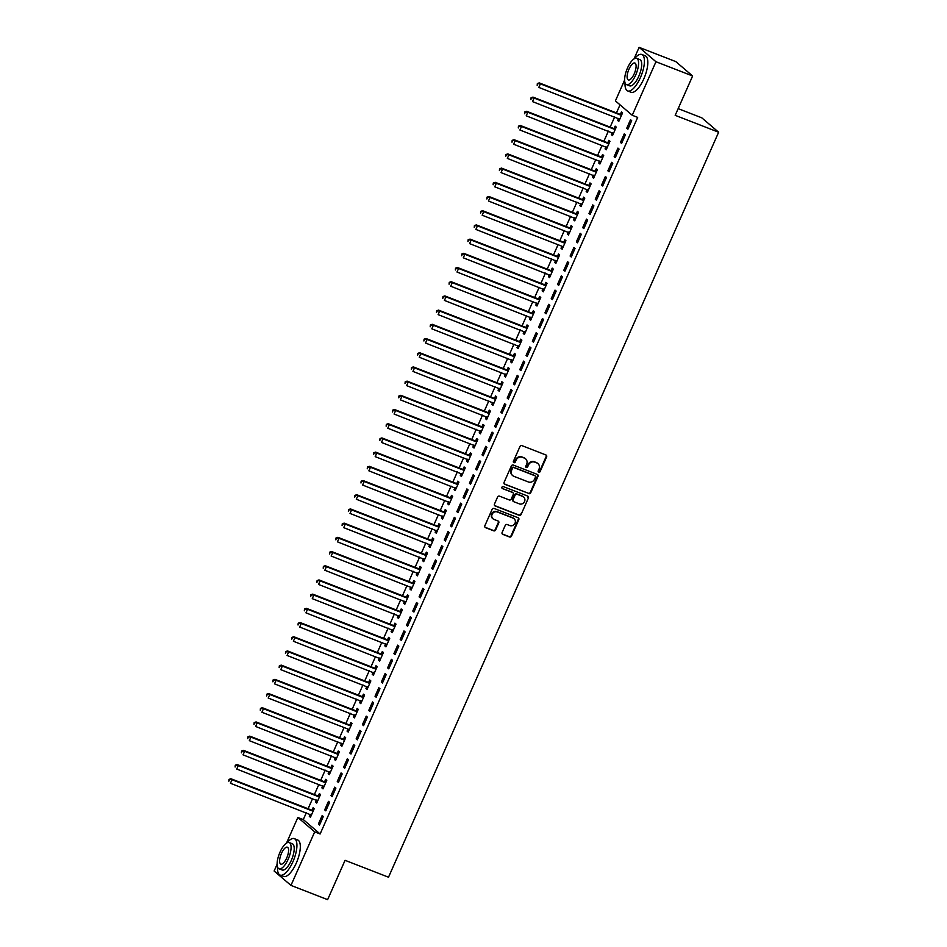 <?xml version="1.0" encoding="UTF-8"?>
<svg xmlns="http://www.w3.org/2000/svg" width="947" height="947" viewBox="0 0 947 947"><rect width="100%" height="100%" fill="white"/><g stroke="black" fill="none" stroke-linecap="round" stroke-linejoin="round"><path stroke-width="1.42" d="M538.701 472.293A1.077 0.994 130.5 0 0 540.062 471.677L546.632 456.868A1.539 1.421 130.5 0 0 545.91 454.962L521.927 445.635A1.539 1.421 130.5 0 0 519.974 446.511L513.416 461.319A1.077 0.994 130.5 0 0 513.913 462.657A1.077 0.994 130.5 0 0 515.275 462.041L516.127 460.124A4.913 4.534 130.5 0 1 522.365 457.318L524.366 458.099A4.913 4.534 130.5 0 1 526.65 464.219L525.81 466.137A1.077 0.994 130.5 0 0 526.307 467.475A1.077 0.994 130.5 0 0 527.668 466.859L528.521 464.941A4.913 4.534 130.5 0 1 534.759 462.148L536.76 462.917A4.913 4.534 130.5 0 1 539.044 469.037L538.204 470.955A1.077 0.994 130.5 0 0 538.701 472.293M538.239 471.902L538.239 471.902A1.077 0.994 130.5 0 0 539.612 471.286L546.17 456.478A1.539 1.421 130.5 0 0 546.04 455.022M513.452 462.266L513.452 462.266A1.077 0.994 130.5 0 0 514.825 461.651L515.665 459.733L516.127 460.124M525.845 467.084L525.845 467.084A1.077 0.994 130.5 0 0 527.219 466.469L528.071 464.551L528.521 464.941M502.111 532.463A1.539 1.421 130.5 0 0 502.833 534.368L509.557 536.996A1.539 1.421 130.5 0 0 511.51 536.12L518.802 519.666A1.539 1.421 130.5 0 0 518.08 517.749L494.097 508.432A1.539 1.421 130.5 0 0 492.144 509.308L484.852 525.751A1.539 1.421 130.5 0 0 485.574 527.668L493.707 530.829A1.539 1.421 130.5 0 0 495.648 529.953L498.773 522.91A1.539 1.421 130.5 0 0 498.051 520.992L494.026 519.43A4.108 3.8 130.5 0 1 492.416 513.748A4.108 3.8 130.5 0 1 497.329 511.972L513.12 518.116A4.108 3.8 130.5 0 1 514.73 523.786A4.108 3.8 130.5 0 1 509.817 525.573L507.19 524.543A1.539 1.421 130.5 0 0 505.236 525.419L502.111 532.463M306.319 812.751L303.289 819.581L320.122 833.976L637.674 117.392L632.241 115.274L615.408 100.891L624.618 80.093M320.122 833.976L314.7 831.857L290.966 885.398L274.133 871.015L277.116 864.28M633.993 58.939L639.13 47.35L675.791 61.602L692.624 75.985L675.187 115.333L718.643 132.225L388.507 877.206L345.063 860.314L327.626 899.65L290.966 885.398M692.624 75.985L655.963 61.733L632.241 115.274M528.769 493.636A1.539 1.421 130.5 0 0 530.722 492.76L538.014 476.317A1.539 1.421 130.5 0 0 537.292 474.4L513.31 465.072A1.539 1.421 130.5 0 0 511.356 465.948L504.064 482.402A1.539 1.421 130.5 0 0 504.787 484.308L528.319 493.245A1.539 1.421 130.5 0 0 530.273 492.369L537.553 475.927A1.539 1.421 130.5 0 0 537.423 474.459M528.402 497.992L521.122 514.434A1.539 1.421 130.5 0 1 519.169 515.31L495.174 505.994A1.539 1.421 130.5 0 1 494.464 504.076L497.577 497.033A1.539 1.421 130.5 0 1 499.531 496.157L509.261 499.945A1.539 1.421 130.5 0 0 511.214 499.069L513.286 494.393A1.539 1.421 130.5 0 0 512.564 492.487L502.443 488.545A1.077 0.994 130.5 0 1 502.017 487.066A1.077 0.994 130.5 0 1 503.307 486.592L527.692 496.074A1.539 1.421 130.5 0 1 528.402 497.992L521.122 514.434M718.643 132.225L701.798 117.83L678.159 108.633M324.691 809.874L325.827 810.845L329.603 802.322L328.467 801.351L324.691 809.874L326.028 810.395M316.487 800.061L315.588 802.097L316.724 803.068L320.5 794.545L319.364 793.574L318.346 795.871M337.274 781.464L338.41 782.447L342.187 773.924L341.05 772.953L337.274 781.464L338.612 781.985M329.071 771.663L328.171 773.687L329.307 774.67L333.084 766.147L331.947 765.176L330.929 767.472M349.857 753.066L350.994 754.037L354.77 745.514L353.633 744.543L349.857 753.066L351.195 753.587M341.666 743.253L340.754 745.289L341.903 746.26L345.667 737.737L344.53 736.766L343.512 739.074M362.441 724.668L363.589 725.639L367.365 717.116L366.217 716.145L362.441 724.668L363.79 725.189M354.249 714.855L353.349 716.891L354.486 717.862L358.262 709.339L357.126 708.368L356.108 710.664M375.036 696.258L376.172 697.241L379.948 688.718L378.812 687.747L375.036 696.258L376.373 696.779M366.832 686.457L365.933 688.481L367.069 689.463L370.845 680.94L369.709 679.97L368.691 682.266M387.619 667.86L388.755 668.831L392.532 660.308L391.395 659.337L387.619 667.86L388.957 668.381M379.416 658.047L378.516 660.083L379.652 661.053L383.428 652.53L382.292 651.56L381.274 653.868M400.202 639.462L401.339 640.432L405.115 631.909L403.978 630.939L400.202 639.462L401.54 639.983M391.999 629.648L391.099 631.685L392.236 632.655L396.012 624.132L394.875 623.162L393.857 625.458M412.785 611.064L413.934 612.034L417.71 603.511L416.562 602.541L412.785 611.064L414.123 611.573M404.594 601.25L403.694 603.286L404.831 604.257L408.607 595.734L407.47 594.763L406.452 597.06M425.381 582.654L426.517 583.624L430.293 575.113L429.157 574.131L425.381 582.654L426.718 583.174M417.177 572.84L416.278 574.876L417.414 575.847L421.19 567.336L420.054 566.353L419.036 568.662M437.964 554.255L439.1 555.226L442.876 546.703L441.74 545.732L437.964 554.255L439.301 554.776M429.76 544.442L428.861 546.478L429.997 547.449L433.773 538.926L432.637 537.955L431.619 540.252M450.547 525.857L451.683 526.828L455.46 518.305L454.323 517.334L450.547 525.857L451.885 526.366M442.344 516.044L441.444 518.08L442.58 519.051L446.357 510.528L445.22 509.557L444.202 511.853M463.13 497.447L464.267 498.418L468.043 489.907L466.907 488.924L463.13 497.447L464.468 497.968M454.939 487.634L454.039 489.67L455.176 490.641L458.952 482.13L457.815 481.147L456.785 483.455M475.725 469.049L476.862 470.02L480.638 461.497L479.502 460.526L475.725 469.049L477.063 469.57M467.522 459.236L466.622 461.272L467.759 462.243L471.535 453.72L470.399 452.749L469.381 455.045M488.309 440.651L489.445 441.622L493.221 433.099L492.085 432.128L488.309 440.651L489.646 441.16M480.105 430.838L479.206 432.874L480.342 433.844L484.118 425.321L482.982 424.351L481.964 426.647M500.892 412.241L502.028 413.212L505.805 404.7L504.668 403.718L500.892 412.241L502.23 412.762M492.689 402.428L491.789 404.464L492.925 405.434L496.702 396.923L495.565 395.941L494.547 398.249M513.475 383.843L514.612 384.813L518.388 376.29L517.251 375.32L513.475 383.843L514.813 384.364M505.284 374.029L504.372 376.066L505.52 377.036L509.297 368.513L508.148 367.543L507.13 369.839M526.07 355.445L527.207 356.415L530.983 347.892L529.847 346.922L526.07 355.445L527.408 355.954M517.867 345.631L516.967 347.667L518.104 348.638L521.88 340.115L520.743 339.144L519.725 341.441M538.654 327.035L539.79 328.005L543.566 319.494L542.43 318.512L538.654 327.035L539.991 327.555M530.45 317.221L529.551 319.257L530.687 320.228L534.463 311.717L533.327 310.734L532.309 313.043M551.237 298.636L552.373 299.607L556.149 291.084L555.013 290.113L551.237 298.636L552.575 299.157M543.033 288.823L542.134 290.859L543.27 291.83L547.046 283.307L545.91 282.336L544.892 284.633M563.82 270.238L564.957 271.209L568.733 262.686L567.596 261.715L563.82 270.238L565.158 270.759M555.629 260.425L554.717 262.461L555.865 263.432L559.63 254.909L558.493 253.938L557.475 256.235M576.403 241.828L577.552 242.799L581.328 234.288L580.18 233.305L576.403 241.828L577.753 242.349M568.212 232.015L567.312 234.051L568.449 235.022L572.225 226.511L571.088 225.528L570.07 227.836M588.998 213.43L590.135 214.401L593.911 205.878L592.775 204.907L588.998 213.43L590.336 213.951M580.795 203.617L579.895 205.653L581.032 206.624L584.808 198.101L583.672 197.13L582.654 199.426M601.582 185.032L602.718 186.003L606.494 177.48L605.358 176.509L601.582 185.032L602.919 185.553M593.378 175.219L592.479 177.255L593.615 178.225L597.391 169.702L596.255 168.732L595.237 171.028M614.165 156.622L615.301 157.593L619.078 149.081L617.941 148.099L614.165 156.622L615.503 157.143M605.962 146.809L605.062 148.845L606.198 149.815L609.975 141.304L608.838 140.322L607.82 142.63M626.748 128.224L627.897 129.194L631.673 120.671L630.524 119.701L626.748 128.224L628.086 128.745M618.557 118.411L617.657 120.447L618.793 121.417L622.57 112.894L621.433 111.924L620.415 114.22M620.025 104.833L616.45 112.906M614.674 116.907L610.152 127.099M608.376 131.1L603.866 141.304M602.091 145.305L597.569 155.509M595.793 159.51L591.271 169.702M589.496 173.703L584.986 183.907M583.21 187.908L578.688 198.112M576.912 202.113L572.39 212.306M570.627 216.307L566.105 226.511M564.329 230.512L559.807 240.716M558.032 244.717L553.522 254.909M551.746 258.91L547.224 269.114M545.448 273.115L540.926 283.319M539.163 287.32L534.641 297.512M532.865 301.513L528.343 311.717M526.568 315.718L522.046 325.922M520.282 329.923L515.76 340.115M513.984 344.116L509.462 354.32M507.687 358.321L503.177 368.525M501.401 372.526L496.879 382.718M495.103 386.719L490.582 396.923M488.818 400.924L484.296 411.128M482.52 415.129L477.998 425.321M476.223 429.322L471.713 439.526M469.937 443.527L465.415 453.731M463.639 457.732L459.117 467.925M457.342 471.926L452.832 482.13M451.056 486.131L446.534 496.335M444.759 500.336L440.237 510.528M438.473 514.529L433.951 524.733M432.175 528.734L427.653 538.938M425.878 542.939L421.368 553.131M419.592 557.132L415.07 567.336M413.294 571.337L408.773 581.541M407.009 585.542L402.487 595.734M400.711 599.735L396.189 609.939M394.414 613.94L389.904 624.144M388.128 628.145L383.606 638.337M381.83 642.338L377.308 652.542M375.533 656.543L371.023 666.747M369.247 670.748L364.725 680.94M362.95 684.941L358.428 695.145M356.664 699.146L352.142 709.35M350.366 713.351L345.844 723.544M344.069 727.545L339.559 737.749M337.783 741.75L333.261 751.954M331.486 755.955L326.964 766.147M325.2 770.148L320.678 780.352M318.902 784.353L314.38 794.557M312.605 798.558L308.083 808.75M612.259 132.616L611.36 134.652L612.496 135.622L616.272 127.099L615.136 126.129L614.118 128.425M620.463 142.429L621.599 143.399L625.375 134.876L624.239 133.906L620.463 142.429L621.8 142.95M599.676 161.014L598.776 163.05L599.913 164.02L603.689 155.497L602.552 154.527L601.534 156.823M607.879 170.827L609.016 171.798L612.792 163.275L611.655 162.304L607.879 170.827L609.217 171.348M587.093 189.412L586.193 191.448L587.329 192.419L591.106 183.907L589.957 182.925L588.939 185.233M595.284 199.225L596.421 200.196L600.197 191.685L599.06 190.702L595.284 199.225L596.622 199.746M574.498 217.822L573.598 219.858L574.734 220.829L578.51 212.306L577.374 211.335L576.356 213.631M582.701 227.635L583.837 228.606L587.614 220.083L586.477 219.112L582.701 227.635L584.039 228.156M561.914 246.22L561.015 248.256L562.151 249.227L565.927 240.704L564.791 239.733L563.773 242.03M570.118 256.033L571.254 257.004L575.03 248.481L573.894 247.51L570.118 256.033L571.455 256.554M549.331 274.618L548.431 276.654L549.568 277.625L553.344 269.114L552.208 268.131L551.19 270.44M557.534 284.431L558.671 285.402L562.447 276.891L561.311 275.908L557.534 284.431L558.872 284.952M536.748 303.028L535.848 305.064L536.985 306.035L540.761 297.512L539.624 296.541L538.594 298.838M544.939 312.841L546.088 313.812L549.852 305.289L548.715 304.318L544.939 312.841L546.277 313.362M524.153 331.426L523.253 333.462L524.389 334.433L528.166 325.91L527.029 324.939L526.011 327.236M532.356 341.24L533.492 342.21L537.269 333.687L536.132 332.717L532.356 341.24L533.694 341.76M511.569 359.824L510.67 361.861L511.806 362.831L515.582 354.32L514.446 353.338L513.428 355.646M519.773 369.638L520.909 370.608L524.685 362.097L523.549 361.115L519.773 369.638L521.11 370.159M498.986 388.234L498.086 390.271L499.223 391.241L502.999 382.718L501.863 381.748L500.845 384.044M507.19 398.048L508.326 399.018L512.102 390.495L510.966 389.525L507.19 398.048L508.527 398.557M486.403 416.633L485.503 418.669L486.64 419.639L490.416 411.116L489.279 410.146L488.261 412.442M494.594 426.446L495.743 427.417L499.519 418.894L498.371 417.923L494.594 426.446L495.932 426.967M473.82 445.031L472.908 447.067L474.045 448.038L477.821 439.526L476.684 438.544L475.666 440.852M482.011 454.844L483.148 455.815L486.924 447.304L485.787 446.321L482.011 454.844L483.349 455.365M461.225 473.441L460.325 475.477L461.461 476.448L465.237 467.925L464.101 466.954L463.083 469.25M469.428 483.254L470.564 484.225L474.34 475.702L473.204 474.731L469.428 483.254L470.766 483.763M448.641 501.839L447.742 503.875L448.878 504.846L452.654 496.323L451.518 495.352L450.5 497.649M456.845 511.652L457.981 512.623L461.757 504.1L460.621 503.129L456.845 511.652L458.182 512.173M436.058 530.237L435.158 532.273L436.295 533.244L440.071 524.733L438.935 523.75L437.916 526.058M444.261 540.05L445.398 541.021L449.174 532.51L448.026 531.527L444.261 540.05L445.599 540.571M423.475 558.647L422.563 560.683L423.711 561.654L427.488 553.131L426.339 552.16L425.321 554.457M431.666 568.46L432.803 569.431L436.579 560.908L435.442 559.937L431.666 568.46L433.004 568.969M410.88 587.045L409.98 589.081L411.116 590.052L414.893 581.529L413.756 580.558L412.738 582.855M419.083 596.859L420.219 597.829L423.996 589.306L422.859 588.336L419.083 596.859L420.421 597.379M398.296 615.443L397.397 617.48L398.533 618.45L402.309 609.927L401.173 608.957L400.155 611.265M406.5 625.257L407.636 626.227L411.412 617.704L410.276 616.734L406.5 625.257L407.837 625.778M385.713 643.853L384.813 645.878L385.95 646.86L389.726 638.337L388.59 637.367L387.572 639.663M393.916 653.667L395.053 654.637L398.829 646.114L397.693 645.144L393.916 653.667L395.254 654.176M373.13 672.252L372.23 674.288L373.367 675.258L377.143 666.735L375.995 665.765L374.976 668.061M381.321 682.065L382.458 683.036L386.234 674.513L385.098 673.542L381.321 682.065L382.659 682.586M360.535 700.65L359.635 702.686L360.771 703.657L364.548 695.134L363.411 694.163L362.393 696.471M368.738 710.463L369.875 711.434L373.651 702.911L372.514 701.94L368.738 710.463L370.076 710.984M347.951 729.06L347.052 731.084L348.188 732.067L351.964 723.544L350.828 722.573L349.81 724.869M356.155 738.861L357.291 739.844L361.067 731.321L359.931 730.35L356.155 738.861L357.493 739.382M335.368 757.458L334.469 759.494L335.605 760.465L339.381 751.942L338.245 750.971L337.227 753.267M343.572 767.271L344.708 768.242L348.484 759.719L347.348 758.748L343.572 767.271L344.909 767.792M322.785 785.856L321.885 787.892L323.022 788.863L326.798 780.34L325.661 779.369L324.632 781.677M330.977 795.669L332.113 796.64L335.889 788.117L334.753 787.146L330.977 795.669L332.314 796.19M310.19 814.266L309.29 816.29L310.427 817.273L314.203 808.75L313.066 807.779L312.048 810.076M318.393 824.068L319.53 825.05L323.306 816.527L322.169 815.556L318.393 824.068L319.731 824.588M286.491 843.126L297.855 817.474L314.7 831.857M639.13 47.35L655.963 61.733M303.289 819.581L297.855 817.474M617.657 120.447L618.995 120.967M611.36 134.652L612.697 135.172M605.062 148.845L606.4 149.366M598.776 163.05L600.114 163.571M592.479 177.255L593.816 177.776M586.193 191.448L587.531 191.969M579.895 205.653L581.233 206.174M573.598 219.858L574.936 220.379M567.312 234.051L568.65 234.572M561.015 248.256L562.352 248.777M554.717 262.461L556.055 262.982M548.431 276.654L549.769 277.175M542.134 290.859L543.471 291.38M535.848 305.064L537.186 305.585M529.551 319.257L530.888 319.778M523.253 333.462L524.591 333.983M516.967 347.667L518.305 348.176M510.67 361.861L512.007 362.381M504.372 376.066L505.722 376.586M498.086 390.271L499.424 390.78M491.789 404.464L493.127 404.985M485.503 418.669L486.841 419.19M479.206 432.874L480.543 433.383M472.908 447.067L474.246 447.588M466.622 461.272L467.96 461.793M460.325 475.477L461.663 475.986M454.039 489.67L455.377 490.191M447.742 503.875L449.079 504.396M441.444 518.08L442.782 518.589M435.158 532.273L436.496 532.794M428.861 546.478L430.198 546.999M422.563 560.683L423.901 561.192M416.278 574.876L417.615 575.397M409.98 589.081L411.318 589.602M403.694 603.286L405.032 603.795M397.397 617.48L398.734 618M391.099 631.685L392.437 632.205M384.813 645.878L386.151 646.399M378.516 660.083L379.854 660.604M372.23 674.288L373.568 674.809M365.933 688.481L367.27 689.002M359.635 702.686L360.973 703.207M353.349 716.891L354.687 717.412M347.052 731.084L348.389 731.605M340.754 745.289L342.092 745.81M334.469 759.494L335.806 760.015M328.171 773.687L329.509 774.208M321.885 787.892L323.223 788.413M315.588 802.097L316.925 802.618M309.29 816.29L310.628 816.811M537.742 463.462A4.913 4.534 130.5 0 0 536.31 462.527L536.76 462.917M528.071 464.551A4.913 4.534 130.5 0 1 534.309 461.757L536.31 462.527M525.348 458.644A4.913 4.534 130.5 0 0 523.916 457.709L524.366 458.099M515.665 459.733A4.913 4.534 130.5 0 1 521.915 456.939L523.916 457.709M504.195 483.87A1.539 1.421 130.5 0 0 504.325 483.929L528.319 493.245M535.469 477.122A1.077 0.994 130.5 0 0 534.96 475.785L513.913 467.593A1.077 0.994 130.5 0 0 512.54 468.209L511.652 470.233A4.913 4.534 130.5 0 0 513.937 476.353L528.331 481.952A4.913 4.534 130.5 0 0 534.57 479.146L535.469 477.122M512.505 475.418A4.913 4.534 130.5 0 1 511.191 469.842L512.09 467.818A1.077 0.994 130.5 0 1 513.452 467.214L534.51 475.394M494.594 505.544A1.539 1.421 130.5 0 0 494.725 505.603L518.707 514.931A1.539 1.421 130.5 0 0 520.661 514.055M512.694 492.547A1.539 1.421 130.5 0 0 512.114 492.097L502.443 488.545M519.358 503.863A4.108 3.8 130.5 0 0 523.679 497.021A4.108 3.8 130.5 0 0 522.661 496.406L517.098 494.251A1.539 1.421 130.5 0 0 515.144 495.127L513.073 499.791A1.539 1.421 130.5 0 0 513.795 501.709L519.358 503.863M523.442 496.832A4.108 3.8 130.5 0 0 522.211 496.027L522.661 496.406M513.203 501.259A1.539 1.421 130.5 0 1 512.623 499.4L514.695 494.736A1.539 1.421 130.5 0 1 516.648 493.861L522.211 496.027M527.952 497.601A1.539 1.421 130.5 0 0 527.822 496.133M513.901 518.53A4.108 3.8 130.5 0 0 512.67 517.725L513.12 518.116M492.795 518.625A4.108 3.8 130.5 0 1 496.879 511.581L512.67 517.725M484.982 527.219A1.539 1.421 130.5 0 0 485.113 527.278L493.245 530.438A1.539 1.421 130.5 0 0 495.198 529.562L498.311 522.519A1.539 1.421 130.5 0 0 498.181 521.051M502.241 533.93A1.539 1.421 130.5 0 0 502.372 533.99L509.107 536.606A1.539 1.421 130.5 0 0 511.06 535.73L518.34 519.276A1.539 1.421 130.5 0 0 518.21 517.808M621.552 115.191L621.315 115.203A1.563 1.444 -49.5 0 1 620.759 115.108L540.382 83.857L538.807 87.408L619.764 119.227M622.001 114.185L620.178 114.232A1.563 1.444 -49.5 0 1 619.622 114.137L539.245 82.886L540.382 83.857L537.351 83.561L537.174 85.36L537.801 83.94M619.184 118.659A1.563 1.444 -49.5 0 1 619.646 118.955L619.812 119.121M537.351 83.561L539.245 82.886M615.254 129.396L615.017 129.408A1.563 1.444 -49.5 0 1 614.461 129.313L534.084 98.062L532.51 101.613L613.467 133.432M615.704 128.378L613.881 128.437A1.563 1.444 -49.5 0 1 613.325 128.342L532.948 97.091L534.084 98.062L531.054 97.754L530.876 99.565L531.504 98.145M612.887 132.864A1.563 1.444 -49.5 0 1 613.348 133.16L613.514 133.326M531.054 97.754L532.948 97.091M608.957 143.601L608.72 143.601A1.563 1.444 -49.5 0 1 608.175 143.506L527.799 112.255L526.224 115.806L607.169 147.637M609.406 142.583L607.583 142.63A1.563 1.444 -49.5 0 1 607.039 142.535L526.662 111.284L527.799 112.255L524.756 111.959L524.591 113.77L525.218 112.35M606.601 147.057A1.563 1.444 -49.5 0 1 607.063 147.365L607.228 147.519M524.756 111.959L526.662 111.284M685.024 93.137A19.082 6.949 111.2 0 1 684.409 94.605A19.082 6.949 111.2 0 1 683.746 96.026M625.056 82.886A19.556 7.114 -68.8 0 0 627.636 90.924A19.556 7.114 -68.8 0 0 640.421 77.559A19.556 7.114 -68.8 0 0 641.817 54.476A19.556 7.114 -68.8 0 0 634.478 58.655M627.636 90.924L631.033 92.238A19.556 7.114 -68.8 0 0 643.806 78.885A19.556 7.114 -68.8 0 0 645.203 55.802L641.817 54.476M636.704 58.371L639.829 59.578A14.075 5.126 111.2 0 1 638.823 76.198A14.075 5.126 111.2 0 1 629.625 85.822L626.5 84.603A14.075 5.126 -68.8 0 0 635.697 74.991A14.075 5.126 -68.8 0 0 636.704 58.371A14.075 5.126 -68.8 0 0 627.506 67.983A14.075 5.126 -68.8 0 0 626.5 84.603M634.241 73.736A9.068 3.303 -68.8 0 0 634.892 63.035A9.068 3.303 -68.8 0 0 628.962 69.226A9.068 3.303 -68.8 0 0 628.311 79.939A9.068 3.303 -68.8 0 0 634.241 73.736M337.523 877.313A19.082 6.949 111.2 0 1 336.907 878.78A19.082 6.949 111.2 0 1 336.244 880.213M277.554 867.073A19.556 7.114 -68.8 0 0 280.146 875.099A19.556 7.114 -68.8 0 0 292.919 861.746A19.556 7.114 -68.8 0 0 294.316 838.651A19.556 7.114 -68.8 0 0 286.977 842.842M280.146 875.099L283.532 876.425A19.556 7.114 -68.8 0 0 296.304 863.06A19.556 7.114 -68.8 0 0 297.701 839.977L294.316 838.651M289.202 842.546L292.327 843.765A14.075 5.126 111.2 0 1 291.321 860.385A14.075 5.126 111.2 0 1 282.123 869.997L278.998 868.79A14.075 5.126 -68.8 0 0 288.196 859.166A14.075 5.126 -68.8 0 0 289.202 842.546A14.075 5.126 -68.8 0 0 280.004 852.17A14.075 5.126 -68.8 0 0 278.998 868.79M286.74 857.923A9.068 3.303 -68.8 0 0 287.391 847.21A9.068 3.303 -68.8 0 0 281.46 853.413A9.068 3.303 -68.8 0 0 280.821 864.126A9.068 3.303 -68.8 0 0 286.74 857.923M602.671 157.794L602.434 157.806A1.563 1.444 -49.5 0 1 601.878 157.711L521.501 126.46L519.927 130.011L600.883 161.83M603.121 156.788L601.298 156.835A1.563 1.444 -49.5 0 1 600.741 156.74L520.365 125.489L521.501 126.46L518.471 126.164L518.293 127.963L518.92 126.543M600.303 161.262A1.563 1.444 -49.5 0 1 600.765 161.558L600.931 161.724M518.471 126.164L520.365 125.489M596.373 171.999L596.137 172.011A1.563 1.444 -49.5 0 1 595.592 171.916L515.204 140.665L513.629 144.216L594.586 176.035M596.823 170.981L595 171.04A1.563 1.444 -49.5 0 1 594.444 170.945L514.067 139.694L515.204 140.665L512.173 140.357L511.996 142.168L512.635 140.748M594.018 175.467A1.563 1.444 -49.5 0 1 594.479 175.763L594.633 175.929M512.173 140.357L514.067 139.694M590.088 186.204L589.851 186.204A1.563 1.444 -49.5 0 1 589.294 186.109L508.918 154.858L507.343 158.409L588.3 190.24M590.537 185.186L588.703 185.233A1.563 1.444 -49.5 0 1 588.158 185.139L507.781 153.888L508.918 154.858L505.887 154.562L505.71 156.373L506.337 154.953M587.72 189.66A1.563 1.444 -49.5 0 1 588.182 189.968L588.347 190.122M505.887 154.562L507.781 153.888M583.79 200.397L583.553 200.409A1.563 1.444 -49.5 0 1 582.997 200.314L502.62 169.063L501.046 172.614L582.003 204.434M584.24 199.391L582.417 199.438A1.563 1.444 -49.5 0 1 581.86 199.344L501.484 168.093L502.62 169.063L499.59 168.767L499.412 170.567L500.04 169.146M581.422 203.865A1.563 1.444 -49.5 0 1 581.884 204.161L582.05 204.327M499.59 168.767L501.484 168.093M577.492 214.602L577.256 214.614A1.563 1.444 -49.5 0 1 576.711 214.519L496.335 183.268L494.76 186.819L575.705 218.639M577.942 213.584L576.119 213.643A1.563 1.444 -49.5 0 1 575.575 213.549L495.186 182.298L496.335 183.268L493.292 182.96L493.127 184.772L493.754 183.351M575.137 218.07A1.563 1.444 -49.5 0 1 575.598 218.366L575.752 218.532M493.292 182.96L495.186 182.298M571.207 228.807L570.97 228.807A1.563 1.444 -49.5 0 1 570.414 228.712L490.037 197.461L488.463 201.013L569.419 232.844M571.657 227.789L569.834 227.836A1.563 1.444 -49.5 0 1 569.277 227.742L488.901 196.491L490.037 197.461L487.007 197.165L486.829 198.977L487.456 197.556M568.839 232.264A1.563 1.444 -49.5 0 1 569.301 232.571L569.467 232.725M487.007 197.165L488.901 196.491M565.359 241.994L563.536 242.041A1.563 1.444 -49.5 0 1 562.98 241.947L482.603 210.696L483.739 211.666L482.165 215.218L562.554 246.469A1.563 1.444 -49.5 0 1 563.015 246.765L563.169 246.93M564.909 243L564.672 243.012A1.563 1.444 -49.5 0 1 564.116 242.917L483.739 211.666L480.709 211.37L480.531 213.17L481.159 211.749M480.709 211.37L482.603 210.696M558.612 257.205L558.375 257.217A1.563 1.444 -49.5 0 1 557.83 257.122L477.454 225.871L475.879 229.423L556.824 261.242M559.061 256.187L557.238 256.235A1.563 1.444 -49.5 0 1 556.694 256.152L476.317 224.901L477.454 225.871L474.411 225.564L474.246 227.375L474.873 225.954M556.256 260.674A1.563 1.444 -49.5 0 1 556.718 260.97L556.883 261.135M474.411 225.564L476.317 224.901M552.326 271.41L552.089 271.41A1.563 1.444 -49.5 0 1 551.533 271.315L471.156 240.065L469.582 243.616L550.538 275.447M552.776 270.392L550.953 270.44A1.563 1.444 -49.5 0 1 550.396 270.345L470.02 239.094L471.156 240.065L468.126 239.769L467.948 241.58L468.576 240.159M549.958 274.867A1.563 1.444 -49.5 0 1 550.42 275.175L550.586 275.328M468.126 239.769L470.02 239.094M546.028 285.603L545.792 285.615A1.563 1.444 -49.5 0 1 545.247 285.521L464.859 254.27L463.296 257.821L544.241 289.64M546.478 284.597L544.655 284.645A1.563 1.444 -49.5 0 1 544.099 284.55L463.722 253.299L464.859 254.27L461.828 253.974L461.651 255.773L462.29 254.352M543.673 289.072A1.563 1.444 -49.5 0 1 544.134 289.368L544.288 289.533M461.828 253.974L463.722 253.299M539.743 299.808L539.506 299.82A1.563 1.444 -49.5 0 1 538.95 299.726L458.573 268.475L456.999 272.026L537.955 303.845M540.192 298.79L538.37 298.838A1.563 1.444 -49.5 0 1 537.813 298.755L457.437 267.504L458.573 268.475L455.543 268.167L455.365 269.978L455.992 268.557M537.375 303.277A1.563 1.444 -49.5 0 1 537.837 303.573L538.003 303.727M455.543 268.167L457.437 267.504M533.445 314.013L533.208 314.013A1.563 1.444 -49.5 0 1 532.652 313.919L452.275 282.668L450.701 286.219L531.658 318.05M533.895 312.995L532.072 313.043A1.563 1.444 -49.5 0 1 531.516 312.948L451.139 281.697L452.275 282.668L449.245 282.372L449.067 284.183L449.695 282.762M531.078 317.47A1.563 1.444 -49.5 0 1 531.539 317.778L531.705 317.932M449.245 282.372L451.139 281.697M527.148 328.207L526.911 328.218A1.563 1.444 -49.5 0 1 526.366 328.124L445.99 296.873L444.415 300.424L525.36 332.243M527.597 327.2L525.774 327.248A1.563 1.444 -49.5 0 1 525.23 327.153L444.841 295.902L445.99 296.873L442.947 296.577L442.782 298.376L443.409 296.956M524.792 331.675A1.563 1.444 -49.5 0 1 525.254 331.971L525.407 332.137M442.947 296.577L444.841 295.902M520.862 342.412L520.625 342.423A1.563 1.444 -49.5 0 1 520.069 342.329L439.692 311.078L438.118 314.629L519.074 346.448M521.312 341.394L519.489 341.441A1.563 1.444 -49.5 0 1 518.932 341.358L438.556 310.107L439.692 311.078L436.662 310.77L436.484 312.581L437.112 311.161M518.494 345.88A1.563 1.444 -49.5 0 1 518.956 346.176L519.122 346.33M436.662 310.77L438.556 310.107M514.564 356.617L514.328 356.617A1.563 1.444 -49.5 0 1 513.771 356.522L433.395 325.271L431.82 328.822L512.777 360.653M515.014 355.599L513.191 355.646A1.563 1.444 -49.5 0 1 512.635 355.551L432.258 324.3L433.395 325.271L430.364 324.975L430.187 326.786L430.826 325.366M512.209 360.073A1.563 1.444 -49.5 0 1 512.67 360.381L512.824 360.535M430.364 324.975L432.258 324.3M508.279 370.81L508.042 370.822A1.563 1.444 -49.5 0 1 507.485 370.727L427.109 339.476L425.534 343.027L506.479 374.846M508.728 369.803L506.894 369.851A1.563 1.444 -49.5 0 1 506.349 369.756L425.972 338.505L427.109 339.476L424.067 339.18L423.901 340.979L424.528 339.559M505.911 374.278A1.563 1.444 -49.5 0 1 506.373 374.574L506.538 374.74M424.067 339.18L425.972 338.505M501.981 385.015L501.744 385.027A1.563 1.444 -49.5 0 1 501.188 384.932L420.811 353.681L419.237 357.232L500.194 389.051M502.431 383.997L500.608 384.044A1.563 1.444 -49.5 0 1 500.052 383.949L419.675 352.71L420.811 353.681L417.781 353.373L417.603 355.184L418.231 353.764M499.614 388.483A1.563 1.444 -49.5 0 1 500.075 388.779L500.241 388.933M417.781 353.373L419.675 352.71M495.683 399.22L495.447 399.22A1.563 1.444 -49.5 0 1 494.902 399.125L414.514 367.874L412.951 371.425L493.896 403.256M496.133 398.202L494.31 398.249A1.563 1.444 -49.5 0 1 493.766 398.154L413.377 366.903L414.514 367.874L411.483 367.578L411.318 369.389L411.945 367.969M493.328 402.676A1.563 1.444 -49.5 0 1 493.789 402.984L493.943 403.138M411.483 367.578L413.377 366.903M489.398 413.413L489.161 413.425A1.563 1.444 -49.5 0 1 488.605 413.33L408.228 382.079L406.654 385.63L487.61 417.449M489.848 412.407L488.025 412.454A1.563 1.444 -49.5 0 1 487.468 412.359L407.092 381.108L408.228 382.079L405.198 381.783L405.02 383.582L405.647 382.162M487.03 416.881A1.563 1.444 -49.5 0 1 487.492 417.177L487.658 417.343M405.198 381.783L407.092 381.108M483.1 427.618L482.863 427.63A1.563 1.444 -49.5 0 1 482.307 427.535L401.93 396.284L400.356 399.835L481.313 431.654M483.55 426.6L481.727 426.647A1.563 1.444 -49.5 0 1 481.171 426.552L400.794 395.313L401.93 396.284L398.9 395.976L398.723 397.787L399.35 396.367M480.733 431.086A1.563 1.444 -49.5 0 1 481.194 431.382L481.36 431.536M398.9 395.976L400.794 395.313M476.803 441.823L476.566 441.823A1.563 1.444 -49.5 0 1 476.021 441.728L395.645 410.477L394.07 414.028L475.015 445.859M477.252 440.805L475.43 440.852A1.563 1.444 -49.5 0 1 474.885 440.757L394.508 409.506L395.645 410.477L392.603 410.181L392.437 411.992L393.064 410.572M474.447 445.279A1.563 1.444 -49.5 0 1 474.909 445.587L475.074 445.741M392.603 410.181L394.508 409.506M470.517 456.016L470.28 456.028A1.563 1.444 -49.5 0 1 469.724 455.933L389.347 424.682L387.773 428.233L468.729 460.053M470.967 455.01L469.144 455.057A1.563 1.444 -49.5 0 1 468.587 454.962L388.211 423.711L389.347 424.682L386.317 424.386L386.139 426.186L386.767 424.765M468.149 459.484A1.563 1.444 -49.5 0 1 468.611 459.78L468.777 459.946M386.317 424.386L388.211 423.711M464.219 470.221L463.983 470.233A1.563 1.444 -49.5 0 1 463.438 470.138L383.05 438.887L381.487 442.438L462.432 474.258M464.669 469.203L462.846 469.25A1.563 1.444 -49.5 0 1 462.29 469.156L381.913 437.916L383.05 438.887L380.019 438.579L379.842 440.391L380.481 438.97M461.864 473.689A1.563 1.444 -49.5 0 1 462.325 473.985L462.479 474.139M380.019 438.579L381.913 437.916M457.934 484.426L457.697 484.426A1.563 1.444 -49.5 0 1 457.141 484.331L376.764 453.08L375.19 456.632L456.146 488.463M458.384 483.408L456.549 483.455A1.563 1.444 -49.5 0 1 456.004 483.361L375.628 452.11L376.764 453.08L373.734 452.784L373.556 454.596L374.183 453.175M455.566 487.883A1.563 1.444 -49.5 0 1 456.028 488.19L456.194 488.344M373.734 452.784L375.628 452.11M451.636 498.619L451.399 498.631A1.563 1.444 -49.5 0 1 450.843 498.536L370.466 467.285L368.892 470.837L449.849 502.656M452.086 497.613L450.263 497.66A1.563 1.444 -49.5 0 1 449.707 497.566L369.33 466.315L370.466 467.285L367.436 466.989L367.258 468.789L367.886 467.368M449.269 502.088A1.563 1.444 -49.5 0 1 449.73 502.384L449.896 502.549M367.436 466.989L369.33 466.315M445.339 512.824L445.102 512.836A1.563 1.444 -49.5 0 1 444.557 512.741L364.181 481.49L362.606 485.042L443.551 516.861M445.788 511.806L443.965 511.853A1.563 1.444 -49.5 0 1 443.421 511.759L363.032 480.52L364.181 481.49L361.138 481.183L360.973 482.994L361.6 481.573M442.983 516.293A1.563 1.444 -49.5 0 1 443.445 516.588L443.598 516.742M361.138 481.183L363.032 480.52M439.053 527.029L438.816 527.029A1.563 1.444 -49.5 0 1 438.26 526.934L357.883 495.683L356.309 499.235L437.265 531.066M439.503 526.011L437.68 526.058A1.563 1.444 -49.5 0 1 437.123 525.964L356.747 494.713L357.883 495.683L354.853 495.388L354.675 497.199L355.303 495.778M436.685 530.486A1.563 1.444 -49.5 0 1 437.147 530.782L437.313 530.947M354.853 495.388L356.747 494.713M432.755 541.222L432.519 541.234A1.563 1.444 -49.5 0 1 431.962 541.139L351.586 509.888L350.011 513.44L430.968 545.259M433.205 540.216L431.382 540.264A1.563 1.444 -49.5 0 1 430.826 540.169L350.449 508.918L351.586 509.888L348.555 509.593L348.378 511.392L349.017 509.971M430.4 544.691A1.563 1.444 -49.5 0 1 430.861 544.987L431.015 545.152M348.555 509.593L350.449 508.918M426.458 555.427L426.233 555.439A1.563 1.444 -49.5 0 1 425.677 555.344L345.3 524.093L343.725 527.645L424.67 559.464M426.908 554.409L425.085 554.457A1.563 1.444 -49.5 0 1 424.54 554.362L344.163 523.123L345.3 524.093L342.258 523.786L342.092 525.597L342.719 524.176M424.102 558.896A1.563 1.444 -49.5 0 1 424.564 559.192L424.73 559.346M342.258 523.786L344.163 523.123M420.172 569.632L419.935 569.632A1.563 1.444 -49.5 0 1 419.379 569.538L339.002 538.287L337.428 541.838L418.385 573.669M420.622 568.614L418.799 568.662A1.563 1.444 -49.5 0 1 418.243 568.567L337.866 537.316L339.002 538.287L335.972 537.991L335.794 539.802L336.422 538.381M417.805 573.089A1.563 1.444 -49.5 0 1 418.266 573.385L418.432 573.551M335.972 537.991L337.866 537.316M413.875 583.826L413.638 583.837A1.563 1.444 -49.5 0 1 413.093 583.743L332.705 552.492L331.142 556.043L412.087 587.862M414.324 582.819L412.501 582.867A1.563 1.444 -49.5 0 1 411.957 582.772L331.568 551.521L332.705 552.492L329.674 552.184L329.497 553.995L330.136 552.575M411.519 587.294A1.563 1.444 -49.5 0 1 411.981 587.59L412.134 587.756M329.674 552.184L331.568 551.521M407.589 598.031L407.352 598.042A1.563 1.444 -49.5 0 1 406.796 597.948L326.419 566.697L324.845 570.248L405.801 602.067M408.039 597.012L406.216 597.06A1.563 1.444 -49.5 0 1 405.659 596.965L325.283 565.726L326.419 566.697L323.389 566.389L323.211 568.2L323.838 566.78M405.221 601.487A1.563 1.444 -49.5 0 1 405.683 601.795L405.849 601.949M323.389 566.389L325.283 565.726M401.291 612.236L401.055 612.236A1.563 1.444 -49.5 0 1 400.498 612.141L320.122 580.89L318.547 584.441L399.504 616.26M401.741 611.217L399.918 611.265A1.563 1.444 -49.5 0 1 399.362 611.17L318.985 579.919L320.122 580.89L317.091 580.594L316.914 582.405L317.541 580.985M398.924 615.692A1.563 1.444 -49.5 0 1 399.385 615.988L399.551 616.154M317.091 580.594L318.985 579.919M394.994 626.429L394.757 626.441A1.563 1.444 -49.5 0 1 394.212 626.346L313.836 595.095L312.261 598.646L393.206 630.465M395.444 625.422L393.621 625.47A1.563 1.444 -49.5 0 1 393.076 625.375L312.699 594.124L313.836 595.095L310.794 594.787L310.628 596.598L311.255 595.178M392.638 629.897A1.563 1.444 -49.5 0 1 393.1 630.193L393.265 630.359M310.794 594.787L312.699 594.124M388.708 640.634L388.471 640.646A1.563 1.444 -49.5 0 1 387.915 640.551L307.538 609.3L305.964 612.851L386.921 644.67M389.158 639.616L387.335 639.663A1.563 1.444 -49.5 0 1 386.778 639.568L306.402 608.329L307.538 609.3L304.508 608.992L304.33 610.803L304.958 609.383M386.34 644.09A1.563 1.444 -49.5 0 1 386.802 644.398L386.968 644.552M304.508 608.992L306.402 608.329M382.41 654.839L382.174 654.839A1.563 1.444 -49.5 0 1 381.629 654.744L301.241 623.493L299.666 627.044L380.623 658.863M382.86 653.821L381.037 653.868A1.563 1.444 -49.5 0 1 380.481 653.773L300.104 622.522L301.241 623.493L298.21 623.197L298.033 625.008L298.672 623.588M380.055 658.295A1.563 1.444 -49.5 0 1 380.516 658.591L380.67 658.757M298.21 623.197L300.104 622.522M376.125 669.032L375.888 669.044A1.563 1.444 -49.5 0 1 375.332 668.949L294.955 637.698L293.381 641.249L374.325 673.068M376.575 668.026L374.74 668.073A1.563 1.444 -49.5 0 1 374.195 667.978L293.819 636.727L294.955 637.698L291.925 637.39L291.747 639.201L292.374 637.781M373.757 672.5A1.563 1.444 -49.5 0 1 374.219 672.796L374.385 672.962M291.925 637.39L293.819 636.727M369.827 683.237L369.59 683.249A1.563 1.444 -49.5 0 1 369.034 683.154L288.657 651.903L287.083 655.454L368.04 687.273M370.277 682.219L368.454 682.266A1.563 1.444 -49.5 0 1 367.898 682.171L287.521 650.932L288.657 651.903L285.627 651.595L285.449 653.406L286.077 651.986M367.46 686.693A1.563 1.444 -49.5 0 1 367.921 687.001L368.087 687.155M285.627 651.595L287.521 650.932M363.53 697.442L363.293 697.442A1.563 1.444 -49.5 0 1 362.748 697.347L282.372 666.096L280.797 669.647L361.742 701.467M363.979 696.424L362.156 696.471A1.563 1.444 -49.5 0 1 361.612 696.376L281.223 665.125L282.372 666.096L279.329 665.8L279.164 667.611L279.791 666.191M361.174 700.898A1.563 1.444 -49.5 0 1 361.636 701.194L361.79 701.36M279.329 665.8L281.223 665.125M357.244 711.635L357.007 711.647A1.563 1.444 -49.5 0 1 356.451 711.552L276.074 680.301L274.5 683.852L355.456 715.672M357.694 710.629L355.871 710.676A1.563 1.444 -49.5 0 1 355.314 710.581L274.938 679.33L276.074 680.301L273.044 679.993L272.866 681.804L273.494 680.384M354.876 715.103A1.563 1.444 -49.5 0 1 355.338 715.399L355.504 715.565M273.044 679.993L274.938 679.33M351.396 724.822L349.573 724.869A1.563 1.444 -49.5 0 1 349.017 724.775L268.64 693.524L269.777 694.506L268.202 698.057L348.591 729.297A1.563 1.444 -49.5 0 1 349.041 729.604L349.206 729.758M350.946 725.84L350.71 725.852A1.563 1.444 -49.5 0 1 350.153 725.757L269.777 694.506L266.746 694.198L266.569 696.009L267.196 694.589M266.746 694.198L268.64 693.524M344.649 740.045L344.412 740.045A1.563 1.444 -49.5 0 1 343.868 739.95L263.491 708.699L261.917 712.251L342.861 744.07M345.099 739.027L343.276 739.074A1.563 1.444 -49.5 0 1 342.731 738.98L262.355 707.729L263.491 708.699L260.449 708.403L260.283 710.214L260.91 708.794M342.293 743.502A1.563 1.444 -49.5 0 1 342.755 743.797L342.921 743.963M260.449 708.403L262.355 707.729M338.363 754.238L338.126 754.25A1.563 1.444 -49.5 0 1 337.57 754.155L257.193 722.904L255.619 726.456L336.576 758.275M338.813 753.232L336.99 753.279A1.563 1.444 -49.5 0 1 336.434 753.185L256.057 721.934L257.193 722.904L254.163 722.597L253.985 724.408L254.613 722.987M335.996 757.707A1.563 1.444 -49.5 0 1 336.457 758.002L336.623 758.168M254.163 722.597L256.057 721.934M332.066 768.443L331.829 768.455A1.563 1.444 -49.5 0 1 331.284 768.36L250.896 737.109L249.333 740.661L330.278 772.48M332.515 767.425L330.692 767.472A1.563 1.444 -49.5 0 1 330.136 767.378L249.759 736.127L250.896 737.109L247.865 736.802L247.688 738.613L248.327 737.192M329.71 771.9A1.563 1.444 -49.5 0 1 330.172 772.207L330.325 772.361M247.865 736.802L249.759 736.127M325.78 782.648L325.543 782.648A1.563 1.444 -49.5 0 1 324.987 782.553L244.61 751.302L243.036 754.854L323.992 786.673M326.23 781.63L324.407 781.677A1.563 1.444 -49.5 0 1 323.85 781.583L243.474 750.332L244.61 751.302L241.58 751.007L241.402 752.818L242.03 751.397M323.412 786.105A1.563 1.444 -49.5 0 1 323.874 786.401L324.04 786.566M241.58 751.007L243.474 750.332M319.482 796.841L319.246 796.853A1.563 1.444 -49.5 0 1 318.689 796.758L238.313 765.507L236.738 769.059L317.695 800.878M319.932 795.835L318.109 795.882A1.563 1.444 -49.5 0 1 317.553 795.788L237.176 764.537L238.313 765.507L235.282 765.2L235.105 767.011L235.732 765.59M317.115 800.31A1.563 1.444 -49.5 0 1 317.576 800.606L317.742 800.771M235.282 765.2L237.176 764.537M313.185 811.046L312.948 811.058A1.563 1.444 -49.5 0 1 312.403 810.963L232.027 779.712L230.452 783.264L311.397 815.083M313.635 810.028L311.812 810.076A1.563 1.444 -49.5 0 1 311.267 809.981L230.879 778.73L232.027 779.712L228.985 779.405L228.819 781.216L229.446 779.795M310.829 814.503A1.563 1.444 -49.5 0 1 311.291 814.811L311.445 814.965M228.985 779.405L230.879 778.73M620.178 114.232L621.315 115.203M619.622 114.137L620.759 115.108M613.881 128.437L615.017 129.408M613.325 128.342L614.461 129.313M607.583 142.63L608.72 143.601M607.039 142.535L608.175 143.506M601.298 156.835L602.434 157.806M600.741 156.74L601.878 157.711M595 171.04L596.137 172.011M594.444 170.945L595.592 171.916M588.703 185.233L589.851 186.204M588.158 185.139L589.294 186.109M582.417 199.438L583.553 200.409M581.86 199.344L582.997 200.314M576.119 213.643L577.256 214.614M575.575 213.549L576.711 214.519M569.834 227.836L570.97 228.807M569.277 227.742L570.414 228.712M563.536 242.041L564.672 243.012M562.98 241.947L564.116 242.917M557.238 256.235L558.375 257.217M556.694 256.152L557.83 257.122M550.953 270.44L552.089 271.41M550.396 270.345L551.533 271.315M544.655 284.645L545.792 285.615M544.099 284.55L545.247 285.521M538.37 298.838L539.506 299.82M537.813 298.755L538.95 299.726M532.072 313.043L533.208 314.013M531.516 312.948L532.652 313.919M525.774 327.248L526.911 328.218M525.23 327.153L526.366 328.124M519.489 341.441L520.625 342.423M518.932 341.358L520.069 342.329M513.191 355.646L514.328 356.617M512.635 355.551L513.771 356.522M506.894 369.851L508.042 370.822M506.349 369.756L507.485 370.727M500.608 384.044L501.744 385.027M500.052 383.949L501.188 384.932M494.31 398.249L495.447 399.22M493.766 398.154L494.902 399.125M488.025 412.454L489.161 413.425M487.468 412.359L488.605 413.33M481.727 426.647L482.863 427.63M481.171 426.552L482.307 427.535M475.43 440.852L476.566 441.823M474.885 440.757L476.021 441.728M469.144 455.057L470.28 456.028M468.587 454.962L469.724 455.933M462.846 469.25L463.983 470.233M462.29 469.156L463.438 470.138M456.549 483.455L457.697 484.426M456.004 483.361L457.141 484.331M450.263 497.66L451.399 498.631M449.707 497.566L450.843 498.536M443.965 511.853L445.102 512.836M443.421 511.759L444.557 512.741M437.68 526.058L438.816 527.029M437.123 525.964L438.26 526.934M431.382 540.264L432.519 541.234M430.826 540.169L431.962 541.139M425.085 554.457L426.233 555.439M424.54 554.362L425.677 555.344M418.799 568.662L419.935 569.632M418.243 568.567L419.379 569.538M412.501 582.867L413.638 583.837M411.957 582.772L413.093 583.743M406.216 597.06L407.352 598.042M405.659 596.965L406.796 597.948M399.918 611.265L401.055 612.236M399.362 611.17L400.498 612.141M393.621 625.47L394.757 626.441M393.076 625.375L394.212 626.346M387.335 639.663L388.471 640.646M386.778 639.568L387.915 640.551M381.037 653.868L382.174 654.839M380.481 653.773L381.629 654.744M374.74 668.073L375.888 669.044M374.195 667.978L375.332 668.949M368.454 682.266L369.59 683.249M367.898 682.171L369.034 683.154M362.156 696.471L363.293 697.442M361.612 696.376L362.748 697.347M355.871 710.676L357.007 711.647M355.314 710.581L356.451 711.552M349.573 724.869L350.71 725.852M349.017 724.775L350.153 725.757M343.276 739.074L344.412 740.045M342.731 738.98L343.868 739.95M336.99 753.279L338.126 754.25M336.434 753.185L337.57 754.155M330.692 767.472L331.829 768.455M330.136 767.378L331.284 768.36M324.407 781.677L325.543 782.648M323.85 781.583L324.987 782.553M318.109 795.882L319.246 796.853M317.553 795.788L318.689 796.758M311.812 810.076L312.948 811.058M311.267 809.981L312.403 810.963"/></g></svg>
